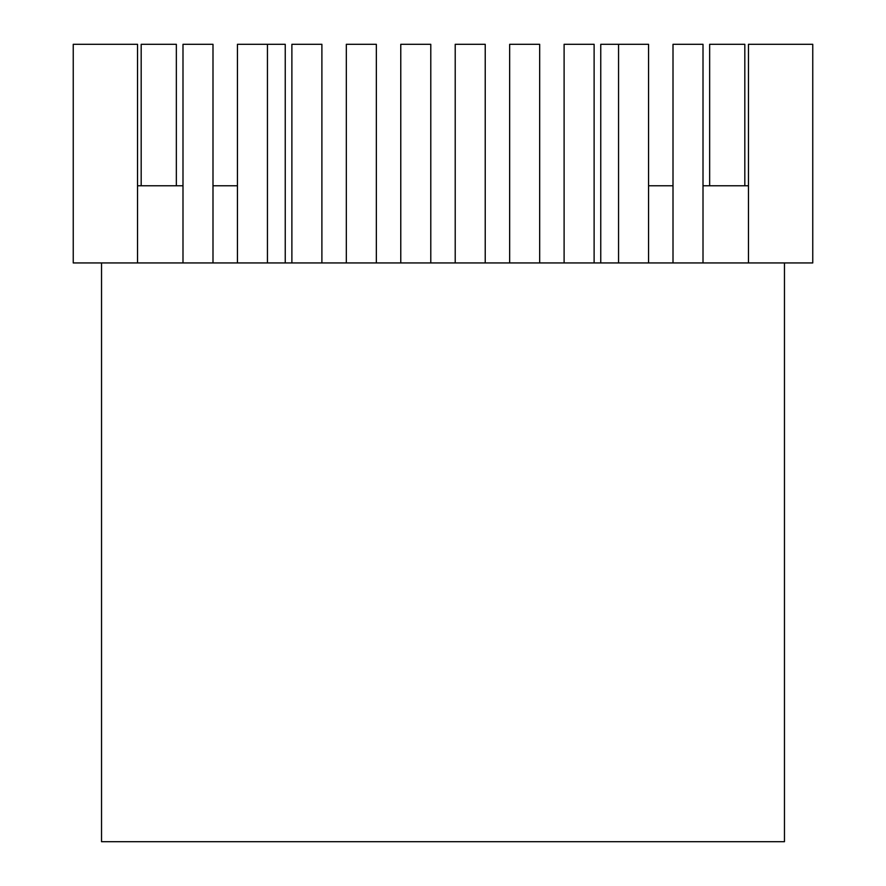<?xml version="1.0" encoding="UTF-8"?>
<svg xmlns="http://www.w3.org/2000/svg" width="886" height="886" viewBox="0 0 886 886"><rect width="100%" height="100%" fill="white"/><g stroke="black" fill="none" stroke-linecap="round" stroke-linejoin="round"><path stroke-width="1.33" d="M101.536 262.943L101.536 841.7L784.464 841.7L784.464 262.943L73.239 262.943L73.239 44.3L137.54 44.3L137.54 262.943M237.437 185.772L212.994 185.772M182.992 185.772L137.54 185.772M748.46 185.772L703.008 185.772M673.006 185.772L648.563 185.772M212.994 44.3L212.994 262.943L212.994 44.3L182.992 44.3L182.992 262.943M285.237 262.943L285.237 44.3L267.439 44.3L267.439 262.943M267.439 44.3L237.437 44.3L237.437 262.943M321.895 44.3L321.895 262.943L321.895 44.3L291.882 44.3L291.882 262.943L291.882 44.3M346.326 262.943L346.326 44.3L376.34 44.3L376.34 262.943M400.771 262.943L400.771 44.3L430.784 44.3L430.784 262.943M455.216 262.943L455.216 44.3L485.229 44.3L485.229 262.943M509.66 262.943L509.66 44.3L539.674 44.3L539.674 262.943M594.118 44.3L594.118 262.943L594.118 44.3L564.105 44.3L564.105 262.943L564.105 44.3M600.763 262.943L600.763 44.3L648.563 44.3L648.563 262.943M673.006 44.3L673.006 262.943L673.006 44.3L703.008 44.3L703.008 262.943M141.184 185.772L141.184 44.3L176.347 44.3L176.347 185.772M709.653 185.772L709.653 44.3L744.816 44.3L744.816 185.772M748.46 262.943L748.46 44.3L812.761 44.3L812.761 262.943L784.464 262.943M618.561 44.3L618.561 262.943"/></g></svg>
